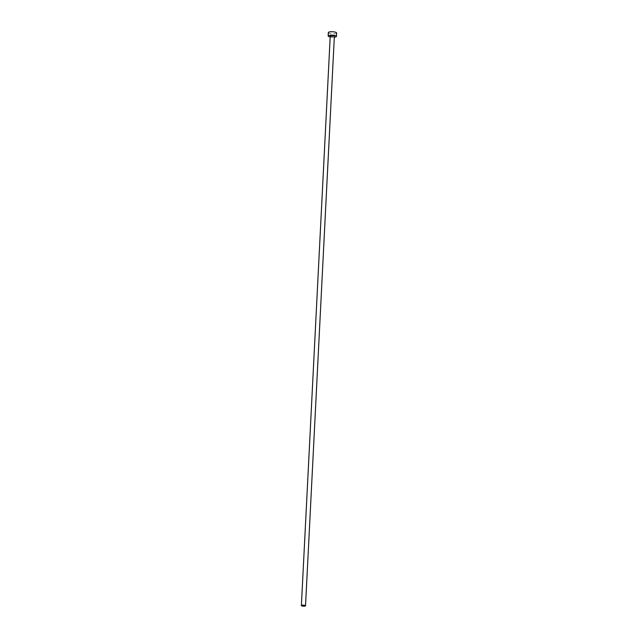 <?xml version="1.0" encoding="UTF-8"?>
<svg xmlns="http://www.w3.org/2000/svg" width="638" height="638" viewBox="0 0 638 638"><rect width="100%" height="100%" fill="white"/><g stroke="black" fill="none" stroke-linecap="round" stroke-linejoin="round"><path stroke-width="0.48" stroke-dasharray="3.19 2.39" d="M330.237 36.087A2.074 0.51 -177.1 0 0 331.505 36.621A2.074 0.51 -177.1 0 0 333.778 36.621A2.074 0.51 -177.1 0 0 334.368 36.294M328.339 32.546A4.139 1.013 -177.1 0 0 330.883 33.615A4.139 1.013 -177.1 0 0 335.428 33.607A4.139 1.013 -177.1 0 0 336.617 32.961M330.189 36.964A4.139 1.013 -177.1 0 0 334.328 37.171"/><path stroke-width="0.96" d="M304.932 606.1A2.074 0.51 -177.1 0 0 305.522 605.781A2.074 0.51 -177.1 0 0 304.246 605.239A2.074 0.51 -177.1 0 0 301.981 605.247A2.074 0.51 -177.1 0 0 301.383 605.566A2.074 0.51 -177.1 0 0 302.659 606.108A2.074 0.51 -177.1 0 0 304.932 606.1M305.522 605.781L334.368 36.294A2.074 0.51 -177.1 0 0 333.1 35.76A2.074 0.51 -177.1 0 0 330.827 35.768A2.074 0.51 -177.1 0 0 330.237 36.087L301.383 605.566M334.328 37.171A4.139 1.013 -177.1 0 0 335.253 37.044A4.139 1.013 -177.1 0 0 336.441 36.398A4.139 1.013 -177.1 0 0 333.897 35.329A4.139 1.013 -177.1 0 0 329.352 35.337A4.139 1.013 -177.1 0 0 328.163 35.983A4.139 1.013 -177.1 0 0 330.189 36.964M336.441 36.398L336.617 32.961A4.139 1.013 -177.1 0 0 334.065 31.892A4.139 1.013 -177.1 0 0 329.527 31.9A4.139 1.013 -177.1 0 0 328.339 32.546L328.163 35.983"/></g></svg>
